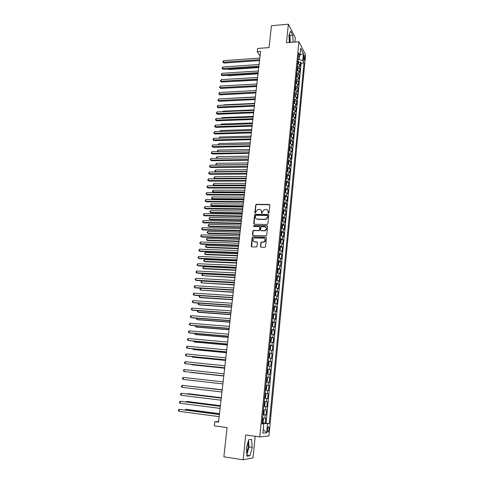 <?xml version="1.0" encoding="UTF-8"?>
<svg xmlns="http://www.w3.org/2000/svg" width="484" height="484" viewBox="0 0 484 484"><rect width="100%" height="100%" fill="white"/><g stroke="black" fill="none" stroke-linecap="round" stroke-linejoin="round"><path stroke-width="0.73" d="M268.469 213.329L269.025 212.833L269.818 205.18L269.183 204.454L256.339 204.333L255.703 205.028L254.88 212.615L255.431 213.111L255.969 211.647L257.948 209.439L259.521 209.403C260.87 209.56 261.541 210.334 261.529 211.726L261.427 212.718L261.995 213.214L262.522 211.744L264.5 209.53L266.097 209.487C267.458 209.645 268.136 210.425 268.13 211.823L268.027 212.815L268.469 213.329M246.689 452.619L248.183 446.986L247.996 442.201M269.001 429.332L268.759 426.912C268.203 426.501 267.773 427.348 267.464 429.453L267.706 431.885C268.263 432.291 268.699 431.444 269.001 429.332M288.99 35.144L289.704 42.459M260.452 246.441L261.094 247.203L264.718 247.33L265.516 246.616L266.418 237.91L265.776 237.154L252.715 236.827L252.17 237.499L251.226 246.132L251.855 246.888L256.478 246.991L256.986 246.326L257.385 242.611L256.75 241.855L254.602 241.788C252.485 240.82 252.406 239.55 254.36 237.977L263.465 238.122C265.589 239.06 265.698 240.33 263.786 241.933L261.372 242.054L260.846 242.72L260.452 246.441L260.852 247.155M294.877 42.047L295.313 37.734L288.385 24.2L271.439 25.706L269.025 47.595L257.597 48.467L257.228 51.679L260.58 51.425L218.544 422.169L214.811 421.667L214.333 425.853L227.099 427.608L223.874 456.823L243.143 459.8L253.017 457.87L255.189 436.272M288.385 24.2L286.461 42.713L298.937 41.733L259.763 436.913L245.721 434.947L243.143 459.8M267.095 224.509L267.882 223.796L268.771 215.235L268.136 214.497L255.401 214.297L254.62 214.999L253.695 223.493L254.318 224.231L267.095 224.509M267.604 226.53L266.702 235.157L266.17 235.835L253.096 235.514L252.466 234.764L252.866 231.098L253.428 230.42L258.819 230.517L259.606 229.809L259.866 227.371L259.236 226.627L253.858 226.506L253.822 225.514L266.962 225.78L267.604 226.53M262.153 422.78L265.238 423.185L265.722 418.23L264.833 418.255L265.159 414.945L262.945 414.776M262.969 414.54L266.043 414.933L266.527 410.002L265.643 409.996L265.964 406.705L263.762 406.512M263.78 406.348L266.847 406.723L267.325 401.823L266.448 401.781L266.769 398.507L264.573 398.29M264.585 398.199L267.646 398.562L268.118 393.686L267.247 393.613L267.567 390.352L265.383 390.116L268.438 390.443L268.91 385.591L265.861 385.252M265.861 385.234L268.045 385.488L268.366 382.251L269.225 382.366L269.697 377.544L266.654 377.217M266.666 377.133L268.838 377.405L269.152 374.186L270.012 374.338L270.483 369.54L267.446 369.225M267.458 369.074L269.624 369.371L269.939 366.17L270.792 366.346L271.258 361.578L268.233 361.282M268.251 361.058L270.411 361.379L270.725 358.19L271.566 358.402L272.032 353.659L269.013 353.374M269.037 353.09L271.191 353.429L271.5 350.259L272.341 350.501L272.801 345.782L269.788 345.516M269.824 345.159L271.966 345.522L272.274 342.369L273.109 342.642L273.569 337.947L270.562 337.693M270.604 337.275L272.734 337.657L273.043 334.523L273.871 334.825L274.331 330.155L271.33 329.913L272.159 330.983L271.929 333.325L270.943 333.827M271.379 329.435L273.502 329.834L273.811 326.718L274.634 327.051L275.087 322.404L272.413 322.205M272.147 321.63L274.265 322.06L274.567 318.956L275.39 319.319L275.844 314.697L272.867 314.376M272.916 313.874L275.027 314.322L275.329 311.236L276.14 311.623L276.594 307.025L274.089 306.862M273.678 306.154L275.777 306.62L276.08 303.553L276.89 303.97L277.338 299.402L274.858 299.245M274.434 298.483L276.527 298.967L276.83 295.918L277.635 296.359L278.082 291.816L275.626 291.671M275.19 290.848L277.278 291.35L277.574 288.319L278.373 288.791L278.814 284.265L276.388 284.132M275.94 283.249L278.022 283.775L278.318 280.756L279.111 281.258L279.552 276.757L277.144 276.636M276.685 275.692L278.76 276.243L279.05 273.236L279.843 273.769L280.278 269.292L277.895 269.183M277.429 268.178L279.492 268.747L279.788 265.758L280.575 266.315L281.01 261.862L278.645 261.759M278.167 260.707L280.224 261.287L280.514 258.317L281.295 258.898L281.73 254.469L279.389 254.384M278.905 253.271L280.95 253.87L281.24 250.918L282.021 251.523L282.45 247.118L280.127 247.04M279.631 245.872L281.676 246.495L281.966 243.555L282.735 244.19L283.164 239.804L280.859 239.737M280.363 238.515L282.396 239.156L282.68 236.228L283.449 236.888L283.878 232.526L281.591 232.471M281.083 231.195L283.11 231.854L283.394 228.944L284.156 229.628L284.58 225.29L282.317 225.242M281.803 223.911L283.824 224.588L284.108 221.696L284.864 222.404L285.288 218.09L283.043 218.048M282.517 216.669L284.531 217.364L284.816 214.485L285.566 215.217L285.99 210.921L283.757 210.891M283.231 209.457L285.239 210.171L285.518 207.309L286.268 208.066L286.685 203.794L284.471 203.776M283.939 202.288L285.941 203.02L286.219 200.17L286.964 200.957L287.375 196.704L285.185 196.692M284.646 195.155L286.637 195.905L286.915 193.068L287.653 193.878L288.065 189.649L285.887 189.643M285.348 188.058L287.333 188.827L287.605 186.001L288.343 186.836L288.754 182.631L286.589 182.631M286.044 180.998L288.022 181.784L288.295 178.977L289.027 179.83L289.438 175.644L287.29 175.656M286.74 173.974L288.706 174.772L288.984 171.983L289.71 172.861L290.116 168.698L287.986 168.716M287.429 166.986L289.39 167.803L289.662 165.026L290.388 165.927L290.793 161.783L288.676 161.813M288.113 160.035L290.073 160.863L290.346 158.099L291.059 159.03L291.465 154.904L289.359 154.941M288.797 153.113L290.751 153.966L291.017 151.214L291.731 152.164L292.13 148.062L290.043 148.104M289.48 146.235L291.422 147.1L291.689 144.359L292.403 145.333L292.796 141.249L290.727 141.304M290.152 139.386L292.094 140.263L292.36 137.541L293.062 138.539L293.461 134.473L291.398 134.534M290.83 132.568L292.76 133.469L293.026 130.759L293.727 131.775L294.121 127.734L292.07 127.8M291.495 125.792L293.425 126.705L293.685 124.007L294.381 125.047L294.774 121.024L292.741 121.097M292.167 119.046L294.084 119.972L294.345 117.291L295.04 118.35L295.428 114.345L293.407 114.43M292.826 112.33L294.738 113.274L294.998 110.606L295.688 111.689L296.081 107.708L294.066 107.793M293.486 105.651L295.391 106.613L295.651 103.957L296.335 105.058L296.722 101.095L294.726 101.186M294.145 99.008L296.045 99.982L296.299 97.338L296.982 98.458L297.37 94.519L295.379 94.616M294.798 92.396L296.692 93.382L296.946 90.75L297.624 91.893L298.005 87.973L296.033 88.076M295.446 85.813L297.333 86.817L297.587 84.198L298.265 85.365L298.646 81.457L296.68 81.572M296.093 79.267L297.975 80.283L298.229 77.682L298.9 78.862L299.275 74.978L297.327 75.099M296.74 72.751L298.61 73.78L298.864 71.19L299.529 72.394L299.911 68.528L299.245 67.312L297.382 66.266M297.969 68.655L299.911 68.528M303.625 56.205L303.952 60.815L304.714 58.322L304.248 55.115L303.625 56.205M298.937 41.733L305.586 54.825L268.959 435.909L259.763 436.913M265.238 423.185L269.225 423.567L303.988 63.047L302.748 60.681L299.287 59.502L298.041 59.586M269.225 423.567L267.543 423.657L266.654 432.841L262.885 433.198L263.804 423.851L262.038 423.948L298.695 52.95L299.989 55.424L300.691 48.279L303.432 53.621L302.748 60.681M266.049 423.143L301.139 63.235L300.534 62.109L300.159 65.957L299.499 64.735L297.636 63.682M298.61 73.78L299.275 74.978M297.975 80.283L298.646 81.457M297.333 86.817L298.005 87.973M296.692 93.382L297.37 94.519M296.045 99.982L296.722 101.095M295.391 106.613L296.081 107.708M294.738 113.274L295.428 114.345M294.084 119.972L294.774 121.024M293.425 126.705L294.121 127.734M292.76 133.469L293.461 134.473M292.094 140.263L292.796 141.249M291.422 147.1L292.13 148.062M290.751 153.966L291.465 154.904M290.073 160.863L290.793 161.783M289.39 167.803L290.116 168.698M288.706 174.772L289.438 175.644M288.022 181.784L288.754 182.631M287.333 188.827L288.065 189.649M286.637 195.905L287.375 196.704M285.941 203.02L286.685 203.794M285.239 210.171L285.99 210.921M284.531 217.364L285.288 218.09M283.824 224.588L284.58 225.29M283.11 231.854L283.878 232.526M282.396 239.156L283.164 239.804M281.676 246.495L282.45 247.118M280.95 253.87L281.73 254.469M280.224 261.287L281.01 261.862M279.492 268.747L280.278 269.292M278.76 276.243L279.552 276.757M278.022 283.775L278.814 284.265M277.278 291.35L278.082 291.816M276.527 298.967L277.338 299.402M275.777 306.62L276.594 307.025M275.027 314.322L275.844 314.697M274.265 322.06L275.087 322.404M273.502 329.834L274.331 330.155M272.734 337.657L273.569 337.947M271.966 345.522L272.801 345.782M271.191 353.429L272.032 353.659M270.411 361.379L271.258 361.578M269.624 369.371L270.483 369.54M268.838 377.405L269.697 377.544M268.045 385.488L268.91 385.591M268.438 390.443L267.567 390.352M267.646 398.562L266.769 398.507M266.847 406.723L265.964 406.705M266.043 414.933L265.159 414.945M263.465 423.778L263.514 423.3L262.122 423.119M299.287 59.502L299.663 55.684M218.617 421.534L214.811 421.667M257.228 51.679L260.047 56.096M298.604 62.242L300.534 62.109M301.139 63.235L303.988 63.047M298.319 56.737L299.989 55.424M298.864 71.19L296.994 70.156M298.229 77.682L296.353 76.653M297.587 84.198L295.706 83.194M296.946 90.75L295.058 89.758M296.299 97.338L294.405 96.358M295.651 103.957L293.752 102.989M294.998 110.606L293.092 109.656M294.345 117.291L292.433 116.354M293.685 124.007L291.767 123.087M293.026 130.759L291.096 129.857M292.36 137.541L290.424 136.657M291.689 144.359L289.747 143.488M291.017 151.214L289.069 150.361M290.346 158.099L288.391 157.264M289.662 165.026L287.702 164.197M288.984 171.983L287.012 171.179M288.295 178.977L286.425 178.203M287.605 186.001L285.627 185.233M286.915 193.068L284.925 192.311M286.219 200.17L284.223 199.432M285.518 207.309L283.515 206.589M284.816 214.485L282.807 213.777M284.108 221.696L282.087 221.006M283.394 228.944L281.373 228.279M282.68 236.228L280.647 235.581M281.966 243.555L279.927 242.926M281.24 250.918L279.195 250.307M280.514 258.317L278.463 257.724M279.788 265.758L277.743 265.008M279.05 273.236L276.987 272.686M278.318 280.756L276.237 280.224M277.574 288.319L275.493 287.805M276.83 295.918L274.737 295.421M276.08 303.553L273.98 303.081M275.329 311.236L273.218 310.782M274.567 318.956L272.456 318.526M273.811 326.718L271.687 326.307M273.043 334.523L270.913 334.135M272.274 342.369L270.132 342M271.5 350.259L269.352 349.914M270.725 358.19L268.566 357.864M269.939 366.17L267.779 365.862M269.152 374.186L266.98 373.902M268.366 382.251L266.182 381.991M265.057 393.383L267.247 393.613M264.252 401.575L266.448 401.781M263.435 409.815L265.643 409.996M263.804 423.851L262.086 423.47M262.618 418.097L264.833 418.255M263.514 423.3L267.543 423.657M300.044 54.88L303.432 53.621M266.654 432.841L263.254 429.471M293.098 42.193L292.735 35.211L290.642 31.157L288.948 35.253L289.329 42.489M249.95 455.686L252.224 447.325L251.601 439.436L248.673 439.781L246.326 448.208L246.979 456.231L249.95 455.686L246.9 455.226M290.291 42.41L289.922 35.447L289.335 34.322M289.922 35.447L292.735 35.211M246.864 454.815L249.06 446.859L248.528 440.283M249.06 446.859L252.224 447.325M268.305 213.299L268.36 212.034L267.591 210.135M260.979 210.026L261.765 211.938L261.711 213.196M269.721 204.756L256.581 204.55L255.945 205.24L255.171 213.099M268.668 214.781L255.467 214.521L254.862 215.205L254.064 224.177M267.694 216.015L267.247 215.501L256.06 215.313L255.516 215.81L255.401 216.85C255.389 218.248 256.054 219.028 257.409 219.198L265.704 219.258L267.585 217.062L267.924 216.221L267.64 215.737M256.248 218.816L257.409 219.198M267.924 216.221L267.815 217.268L265.934 219.458L257.645 219.397M259.739 226.887L260.102 227.565L259.847 229.997L259.291 230.674L253.894 230.578L253.108 231.285L252.854 235.46M267.477 226.046L254.215 225.689L253.731 226.482M264.216 230.65L264.851 230.559C266.847 228.986 266.769 227.716 264.621 226.754L261.427 226.712L260.858 227.395L260.604 229.833L261.239 230.578L265.081 230.753C266.732 229.779 266.98 228.611 265.825 227.256M264.445 230.844L261.475 230.771M264.621 238.588C265.825 239.901 265.625 241.074 264.022 242.115L261.608 242.23L261.088 242.901L260.695 246.616M253.749 241.54L254.602 241.788M257.234 242.085L254.844 241.97M266.279 237.402L252.957 237.009L252.412 237.68L251.638 246.84M298.459 63.936L298.622 62.303L297.938 60.621M228.454 69.012L228.853 69.545L258.746 67.572M297.739 62.617L297.817 61.843M228.853 69.545L228.115 69.037M259.642 59.689L223.348 62.242L223.547 60.669L259.823 58.086M259.539 60.585L223.971 63.071L222.767 62.079L223.547 60.669M223.971 63.071L222.767 62.079M297.823 70.404L297.987 68.734L297.303 67.064M227.782 75.347L228.079 75.74L258.032 73.864M297.103 69.067L297.176 68.292M228.079 75.74L227.541 75.365M297.182 76.908L297.351 75.201L296.662 73.544M227.111 81.711L257.319 80.187M296.462 75.558L296.541 74.778M227.305 81.959L226.966 81.723M296.541 83.436L296.71 81.693L296.014 80.054M226.452 88.112L256.599 86.539M295.815 82.074L295.893 81.294M295.893 90L296.069 88.221L295.373 86.594M295.167 88.626L295.246 87.84M258.91 66.12L222.549 68.553L222.749 66.974L259.097 64.511M258.813 67.004L223.172 69.363L221.962 68.377L222.749 66.974M223.172 69.363L221.962 68.377M258.178 72.582L221.745 74.887L221.944 73.302L258.365 70.966M258.081 73.447L222.374 75.685L221.158 74.705L221.944 73.302M222.374 75.685L221.158 74.705M257.446 79.08L220.934 81.252L221.14 79.66L257.627 77.452M257.349 79.927L221.569 82.038L220.353 81.064L221.14 79.66M221.569 82.038L220.353 81.064M256.702 85.601L220.123 87.652L220.329 86.049L256.889 83.968M256.611 86.436L220.758 88.427L219.536 87.453L220.329 86.049M220.758 88.427L219.536 87.453M295.24 96.6L295.421 94.779L294.72 93.164M294.52 95.209L294.599 94.416M255.419 96.945L224.522 98.633M255.957 92.16L219.306 94.078L219.512 92.468L256.145 90.52M255.867 92.976L219.948 94.84L218.72 93.872L219.512 92.468M219.948 94.84L218.72 93.872M294.587 103.231L294.774 101.374L294.066 99.771M293.867 101.828L293.945 101.029M254.687 103.401L223.747 104.822L223.711 105.137M223.439 105.149L223.747 104.822M255.213 98.754L218.484 100.539L218.689 98.924L255.401 97.102M255.122 99.553L219.131 101.289L217.897 100.321L218.689 98.924M219.131 101.289L217.897 100.321M293.933 109.892L294.121 107.999L293.413 106.407M293.207 108.477L293.286 107.672M253.949 109.886L222.955 111.199L222.894 111.671M222.477 111.689L222.955 111.199M254.463 105.373L217.661 107.031L217.867 105.403L254.651 103.715M254.372 106.159L218.308 107.763L217.074 106.801L217.867 105.403M218.308 107.763L217.074 106.801M293.274 116.59L293.461 114.654L292.753 113.081M292.548 115.156L292.626 114.351M253.211 116.396L222.15 117.606L222.071 118.241M221.515 118.259L222.15 117.606M253.707 112.034L216.832 113.552L217.038 111.919L253.894 110.364M253.622 112.796L217.485 114.272L216.245 113.317L217.038 111.919M217.485 114.272L216.245 113.317M292.608 123.317L292.802 121.345L292.094 119.784M291.882 121.871L291.967 121.067M252.473 122.948L221.351 124.043L221.248 124.842M220.631 124.86L221.351 124.043M252.951 118.719L215.997 120.105L216.209 118.465L253.138 117.043M252.866 119.469L216.657 120.812L215.41 119.857L216.209 118.465M216.657 120.812L215.41 119.857M291.943 130.081L292.142 128.066L291.422 126.524M291.217 128.623L291.301 127.806M251.722 129.524L220.541 130.505L220.42 131.473M219.803 131.491L220.541 130.505M252.188 125.441L215.162 126.693L215.374 125.041L252.376 123.759M252.103 126.173L215.822 127.383L214.575 126.433L215.374 125.041M215.822 127.383L214.575 126.433M291.247 136.869L291.477 134.824L290.757 133.3M290.545 135.405L290.63 134.588M250.972 136.137L219.73 137.002L219.591 138.14M218.968 138.152L219.73 137.002M251.42 132.199L214.321 133.312L214.533 131.654L251.613 130.505M251.341 132.912L214.981 133.989L213.734 133.046L214.533 131.654M214.981 133.989L213.734 133.046M290.533 143.688L290.805 141.618L290.085 140.106M289.874 142.217L289.958 141.401M250.222 142.78L218.913 143.536L218.75 144.837M218.133 144.849L218.913 143.536M250.651 138.987L213.474 139.961L213.686 138.297L250.845 137.287M250.573 139.682L214.14 140.626L212.887 139.682L213.686 138.297M214.14 140.626L212.887 139.682M289.813 150.542L290.134 148.443L289.408 146.942M289.196 149.072L289.281 148.249M249.466 149.453L218.096 150.094L217.915 151.565M217.437 151.577L217.389 150.79L218.096 150.094M289.099 157.433L289.462 155.303L288.73 153.821M288.518 155.957L288.597 155.128M248.703 156.163L217.274 156.683L217.068 158.328M216.82 158.335L216.566 157.379L217.274 156.683M217.05 158.328L216.481 158.038M288.379 164.36L288.779 162.201L288.047 160.73M287.835 162.878L287.913 162.043M247.941 162.908L216.445 163.308L216.239 164.971L247.748 164.596M216.251 165.129L215.652 164.663L216.445 163.308M215.652 164.663L216.408 165.129M287.659 171.318L288.101 169.128L287.357 167.676M287.145 169.836L287.23 168.995M247.173 169.684L215.616 169.969L215.404 171.638L246.979 171.384M215.689 171.959L214.823 171.318L215.616 169.969M214.823 171.318L215.773 171.959M286.933 178.318L287.411 176.091L286.667 174.651M286.455 176.823L286.54 175.982M246.398 176.491L214.781 176.654L214.569 178.33L246.205 178.197M215.12 178.826L213.982 178.003L214.781 176.654M213.982 178.003L215.144 178.826M286.213 185.354L286.722 183.091L285.977 181.669M245.624 183.333L213.94 183.376L213.728 185.063L214.394 185.614L245.364 185.608M285.76 183.853L285.844 183.006M214.394 185.614L213.148 184.725L213.728 185.063L245.43 185.051M213.148 184.725L213.94 183.376M285.487 192.432L286.032 190.127L285.282 188.724M244.843 190.212L213.099 190.133L212.887 191.827L213.553 192.36L244.589 192.481M285.064 190.914L285.149 190.067M213.553 192.36L212.301 191.476L212.887 191.827L244.65 191.936M212.301 191.476L213.099 190.133M284.761 199.541L285.336 197.2L284.58 195.808M244.057 197.121L212.246 196.921L212.034 198.621L212.706 199.142L243.803 199.378M284.362 198.017L284.447 197.163M212.706 199.142L211.454 198.258L212.034 198.621L243.863 198.857M211.454 198.258L212.246 196.921M284.029 206.692L284.423 206.45L284.634 204.308L283.878 202.935M243.27 204.073L211.399 203.74L211.181 205.452L211.859 205.954L243.016 206.317M283.654 205.149L283.739 204.29M211.859 205.954L210.601 205.077L211.181 205.452L243.077 205.815M210.601 205.077L211.399 203.74M283.297 213.874L283.721 213.607L283.933 211.454L283.17 210.098M283.122 213.837L282.813 213.692M242.478 211.048L210.54 210.594L210.328 212.313L211.006 212.803L242.23 213.287M282.946 212.325L283.031 211.46M211.006 212.803L209.741 211.931L210.328 212.313L242.284 212.803M209.741 211.931L210.54 210.594M282.565 221.097L283.013 220.795L283.225 218.635L282.456 217.292M282.45 221.073L282.099 220.91M241.685 218.066L209.681 217.485L209.463 219.21L210.147 219.682L241.431 220.293M282.239 219.536L282.323 218.665M210.147 219.682L208.882 218.816L209.463 219.21L241.486 219.827M208.882 218.816L209.681 217.485M281.827 228.357L282.299 228.031L282.511 225.853L281.742 224.528M281.773 228.351L281.385 228.164M240.887 225.121L208.816 224.407L208.598 226.143L209.282 226.597L240.633 227.335M281.519 226.778L281.603 225.907M208.816 224.407L208.011 225.738L208.598 226.143L240.687 226.887M280.666 235.454L281.585 235.297L281.797 233.113L281.022 231.806M240.082 232.205L207.951 231.364L207.733 233.107L208.416 233.548L239.834 234.413M280.799 234.068L280.889 233.191M207.951 231.364L207.231 231.999L207.146 232.695L207.733 233.107L239.882 233.984M280.248 242.98L280.865 242.599L281.077 240.403L280.303 239.114M280.363 242.986L279.94 242.786M239.271 239.332L207.073 238.352L206.856 240.106L207.545 240.53L239.023 241.528M280.079 241.389L280.163 240.506M207.073 238.352L206.269 239.683L206.856 240.106L239.072 241.117M279.383 250.337L280.139 249.944L280.357 247.735L279.577 246.465M279.637 250.343L279.207 250.155M238.461 246.489L206.196 245.382L205.978 247.142L206.674 247.554L238.213 248.673M279.347 248.752L279.437 247.862M206.196 245.382L205.476 246.005L205.391 246.707L205.978 247.142L238.261 248.286M278.475 257.73L279.413 257.325L279.631 255.104L278.844 253.852M278.905 257.748L278.481 257.561M237.644 253.689L205.313 252.442L205.095 254.215L205.797 254.608L237.402 255.861M278.621 256.151L278.705 255.262M205.313 252.442L204.508 253.767L205.095 254.215L237.444 255.492M278.548 261.487L278.185 265.171L278.681 264.748L278.905 262.516L278.112 261.281M236.827 260.918L204.429 259.539L204.206 261.324L204.913 261.699L236.579 263.084M277.883 263.586L277.973 262.697M204.429 259.539L203.619 260.864L204.206 261.324L236.622 262.733M276.987 272.643L277.949 272.208L278.167 269.963L277.374 268.747M277.435 272.661L277.005 272.492M236.004 268.19L203.54 266.672L203.316 268.463L204.024 268.82L235.756 270.344M277.144 271.064L277.235 270.169M203.54 266.672L202.729 267.991L203.316 268.463L235.793 270.012M276.243 280.157L277.211 279.704L277.429 277.453L276.63 276.249M277.078 276.443L276.709 280.169L276.261 280.018M235.176 275.499L202.645 273.841L202.421 275.644L234.934 277.641M276.4 278.584L276.491 277.683M202.645 273.841L201.919 274.44L201.834 275.16L202.421 275.644L234.964 277.332M275.499 287.714L276.467 287.242L276.691 284.979L275.886 283.793M275.947 287.738L275.511 287.581M234.341 282.844L201.743 281.047L201.519 282.856L234.099 284.973M275.656 286.141L275.747 285.233M201.743 281.047L200.933 282.36L201.519 282.856L234.135 284.683M274.749 295.307L275.723 294.823L275.947 292.542L275.136 291.38M275.584 291.556L275.214 295.325L274.761 295.186M233.506 290.225L200.842 288.289L200.612 290.11L233.264 292.342M274.906 293.74L274.997 292.826M200.842 288.289L200.116 288.875L200.025 289.601L200.612 290.11L233.294 292.076M273.992 302.942L274.972 302.439L275.196 300.147L274.386 299.003M274.446 302.972L274.004 302.833M199.916 295.676L199.704 297.394L200.424 297.684L232.423 299.753M274.15 301.375L274.24 300.461M199.807 295.663L199.118 296.88L199.704 297.394L232.453 299.511M273.236 310.619L274.216 310.099L274.44 307.794L273.623 306.674M274.077 306.832L273.702 310.637L273.248 310.522M198.984 303.147L198.791 304.72L199.517 304.993L231.582 307.201M273.393 309.058L273.484 308.133M198.706 303.129L198.198 304.194L198.791 304.72L231.606 306.977M272.474 318.339L272.928 318.369L272.48 318.248M272.928 318.369L273.46 317.8L273.684 315.483L273.309 314.509M198.047 310.668L197.871 312.083L198.603 312.337L230.729 314.691M272.625 316.778L272.722 315.846M197.593 310.631L197.278 311.545L197.871 312.083L230.753 314.485M271.706 326.095L272.698 325.538L272.922 323.215L272.099 322.126M272.159 326.131L271.718 326.016M197.103 318.218L196.946 319.482L197.684 319.718L229.876 322.217M271.863 324.54L271.954 323.602M196.474 318.169L196.359 318.932L196.946 319.482L229.9 322.035M270.937 333.899L271.403 333.924L271.79 330.052M196.153 325.811L196.014 326.924L196.758 327.142L229.017 329.779M271.088 332.339L271.185 331.401M195.5 325.762L195.427 326.355L196.014 326.924L229.035 329.622M270.163 341.74L271.161 341.147L271.391 338.794L270.556 337.747M270.616 341.783L270.169 341.68M195.203 333.446L195.082 334.402L195.826 334.595L228.158 337.384M271.016 337.874L270.635 341.764M270.592 339.278L270.314 340.185M194.55 333.391L195.082 334.402L228.17 337.251M269.382 349.629L270.381 349.012L270.616 346.647L269.776 345.624M269.842 349.666L269.388 349.575M194.241 341.123L194.144 341.916L194.895 342.091L227.292 345.031M269.534 348.075L269.63 347.125M193.588 341.063L194.144 341.916L227.305 344.917M268.596 357.555L269.606 356.926L269.836 354.548L268.995 353.544M269.056 357.597L268.602 357.519M193.279 348.837L193.201 349.466L193.957 349.629L226.421 352.715M268.753 356.006L268.844 355.05M192.62 348.776L193.201 349.466L226.427 352.624M267.809 365.529L268.82 364.875L269.056 362.486L268.209 361.5M268.269 365.571L267.815 365.499M192.311 356.593L192.251 357.065L193.013 357.204L225.544 360.441M268.245 363.048L267.967 363.98M191.749 356.539L192.251 357.065L225.55 360.374M267.483 373.587L267.023 373.521L267.483 373.587L268.033 372.874L268.269 370.466L267.416 369.504M191.337 364.391L192.063 364.815L224.661 368.209M267.174 371.996L267.265 371.028M190.98 364.355L224.667 368.161M266.684 381.652L266.224 381.592L266.684 381.652L267.241 380.908L267.483 378.494L266.623 377.55M191.107 372.474L223.777 376.014L191.107 372.474M266.66 379.111L266.375 380.055M265.42 389.705L265.885 389.753L266.448 388.991L266.684 386.565L265.825 385.645M265.861 387.206L265.764 388.18M264.615 397.866L265.643 397.122L265.885 394.678L265.486 393.825L265.02 393.782M265.486 393.825L265.02 393.77M222.216 389.777L188.633 386.05M264.96 396.329L264.869 395.331M222.216 389.801L188.451 386.026M263.804 406.07L264.276 406.1L264.839 405.296L265.081 402.839L264.675 401.998L264.21 401.962M264.675 401.998L264.216 401.944M221.321 397.703L188.457 393.728L187.641 394.006M264.149 404.521L264.337 403.577M221.315 397.745L187.683 393.68L187.26 393.958M262.987 414.316L263.459 414.34L264.034 413.511L264.276 411.043L263.399 410.184M263.478 414.316L263.877 410.232L263.399 410.154M220.414 405.665L187.489 401.532L186.703 401.502L186.642 402.004M263.145 412.749L263.532 411.805M220.408 405.737L186.703 401.502L186.056 401.932M262.171 422.611L262.643 422.623L263.217 421.776L263.465 419.289L263.054 418.478L262.582 418.46M263.054 418.478L262.588 418.418M219.506 413.675L186.509 409.379L185.723 409.373L185.638 410.045M262.522 421.044L262.425 420.033M219.494 413.772L185.723 409.373L184.967 409.96M249.877 145.811L212.627 146.646L212.839 144.976L250.071 144.105M249.798 146.489L213.299 147.293L212.04 146.362L212.839 144.976M213.299 147.293L212.04 146.362M249.097 152.672L211.774 153.361L211.986 151.68L249.296 150.954M249.024 153.331L212.446 153.997L211.187 153.065L211.986 151.68M212.446 153.997L211.187 153.065M248.316 159.563L210.915 160.113L211.133 158.425L248.516 157.838M248.244 160.21L211.593 160.73L210.328 159.805L211.133 158.425M211.593 160.73L210.328 159.805M247.53 166.496L210.056 166.895L210.274 165.201L247.729 164.76M247.463 167.119L210.734 167.5L209.469 166.581L210.274 165.201M210.734 167.5L209.469 166.581M246.743 173.46L209.191 173.714L209.409 172.008L246.943 171.711M246.677 174.065L209.874 174.3L208.604 173.387L209.409 172.008M209.874 174.3L208.604 173.387M245.951 180.459L208.32 180.568L208.537 178.85L246.15 178.705M245.884 181.04L209.009 181.137L207.733 180.229L208.537 178.85M209.009 181.137L207.733 180.229M245.152 187.489L207.442 187.453L207.666 185.729L245.352 185.729M245.085 188.058L208.138 188.01L206.856 187.102L207.666 185.729M208.138 188.01L206.856 187.102M244.347 194.562L206.565 194.374L206.783 192.638L244.553 192.789M244.287 195.112L207.261 194.913L205.978 194.011L206.783 192.638M207.261 194.913L205.978 194.011M243.543 201.671L205.682 201.326L205.906 199.583L243.748 199.886M243.482 202.197L206.384 201.852L205.095 200.957L205.906 199.583M206.384 201.852L205.095 200.957M242.732 208.81L204.792 208.32L205.016 206.565L242.938 207.025M242.678 209.324L205.5 208.828L204.206 207.932L205.016 206.565M205.5 208.828L204.206 207.932M241.921 215.991L203.903 215.344L204.127 213.583L242.127 214.194M241.867 216.481L204.611 215.834L203.31 214.95L204.127 213.583M204.611 215.834L203.31 214.95M241.105 223.209L203.002 222.404L203.232 220.637L241.304 221.406M241.05 223.681L203.716 222.882L202.415 221.999L203.232 220.637M240.282 230.469L202.1 229.501L202.33 227.722L240.487 228.648M240.227 230.916L202.82 229.96L201.513 229.083L202.33 227.722M239.453 237.759L201.199 236.634L201.423 234.849L239.659 235.932M239.405 238.188L201.919 237.075L200.606 236.204L201.423 234.849M238.624 245.092L200.285 243.803L200.515 242.006L238.83 243.252M238.576 245.497L201.011 244.226L199.698 243.361L200.515 242.006M237.783 252.46L199.372 251.008L199.602 249.206L237.995 250.615M237.741 252.848L200.098 251.414L198.779 250.555L199.602 249.206M236.948 259.866L198.452 258.25L198.682 256.435L237.154 258.008M236.906 260.235L199.184 258.644L197.859 257.791L198.682 256.435M236.101 267.313L197.526 265.534L197.756 263.707L236.313 265.45M236.065 267.658L198.265 265.904L196.934 265.057L197.756 263.707M235.254 274.797L196.595 272.849L196.831 271.016L235.466 272.922M235.218 275.124L197.339 273.206L196.008 272.359L196.099 271.627L196.831 271.016M234.401 282.323L195.663 280.206L195.893 278.361L234.613 280.442M234.365 282.626L196.407 280.545L195.07 279.704L195.893 278.361M233.542 289.892L194.725 287.599L194.955 285.748L233.754 287.992M233.512 290.17L195.469 287.919L194.132 287.085L194.223 286.346L194.955 285.748M232.677 297.497L193.775 295.028L194.017 293.171L232.895 295.591M232.653 297.751L194.532 295.331L193.189 294.508L193.279 293.764L194.017 293.171M231.812 305.144L192.832 302.5L193.068 300.631L232.03 303.226M231.788 305.374L193.588 302.784L192.239 301.962L192.336 301.217L193.068 300.631M230.941 312.827L191.876 310.008L192.112 308.127L231.158 310.903M230.916 313.039L192.638 310.274L191.283 309.464L191.38 308.707L192.112 308.127M230.063 320.559L190.914 317.558L191.156 315.671L230.287 318.623M230.045 320.747L191.682 317.806L190.327 316.996L190.418 316.24L191.156 315.671M229.186 328.327L189.952 325.145L190.194 323.245L229.404 326.379M229.168 328.491L190.726 325.375L189.359 324.57L189.456 323.814L190.194 323.245M228.297 336.138L188.984 332.774L189.226 330.862L228.521 334.178M228.285 336.277L189.758 332.98L188.391 332.187L188.488 331.425L189.226 330.862M227.407 343.991L188.01 340.446L188.252 338.522L227.631 342.025M227.395 344.106L188.79 340.633L187.417 339.847L187.514 339.078L188.252 338.522M226.512 351.886L187.03 348.153L187.278 346.223L226.736 349.908M226.5 351.983L187.816 348.323L186.437 347.542L186.534 346.768L187.278 346.223M225.611 359.824L186.044 355.903L186.292 353.961L225.84 357.839M225.604 359.896L186.836 356.049L185.451 355.274L185.553 354.5L186.292 353.961M224.709 367.81L185.057 363.696L185.305 361.742L224.933 365.807M224.703 367.852L185.85 363.823L184.464 363.054L184.561 362.274L185.305 361.742M223.796 375.832L184.059 371.531L184.307 369.564L224.025 373.823M223.796 375.856L184.059 371.531L183.466 370.871L183.569 370.091L184.307 369.564M222.882 383.903L183.061 379.402L183.309 377.429L223.112 381.882M183.061 379.402L182.468 378.736L182.571 377.95L183.309 377.429M222.198 389.959L182.305 385.337L222.192 389.983M182.057 387.321L181.464 386.637L181.561 385.845L182.305 385.337L182.057 387.321L221.962 392.016M221.273 398.084L181.294 393.286L221.273 398.132M181.04 395.277L180.453 394.581L180.55 393.788L181.294 393.286L181.04 395.277L221.037 400.177M220.347 406.245L180.284 401.278L220.341 406.324M180.024 403.281L179.437 402.573L179.534 401.768L180.284 401.278L180.024 403.281L220.105 408.375M219.421 414.461L179.262 409.313L219.409 414.558M179.007 411.327L178.414 410.601L178.517 409.797L179.262 409.313L179.007 411.327L219.173 416.627M299.245 67.312L299.499 64.735M303.456 58.407L304.714 58.322M303.583 59.786L304.581 59.72M298.053 63.791L298.325 61.014M297.412 70.259L297.69 67.457M296.771 76.762L297.055 73.925M296.129 83.296L296.408 80.429M295.482 89.861L295.766 86.963M294.829 96.461L295.119 93.533M294.175 103.092L294.466 100.134M293.516 109.759L293.812 106.764M292.856 116.456L293.153 113.431M292.191 123.19L292.493 120.129M291.525 129.954L291.828 126.862M290.854 136.754L291.162 133.626M290.182 143.585L290.491 140.427M289.505 150.451L289.819 147.263M288.821 157.354L289.142 154.13M288.137 164.294L288.458 161.033M287.448 171.269L287.774 167.972M286.758 178.275L287.085 174.948M286.062 185.324L286.395 181.954M285.366 192.402L285.699 189.002M284.665 199.517L285.003 196.081M283.957 206.674L284.302 203.201M283.249 213.861L283.594 210.352M282.535 221.091L282.886 217.546M281.821 228.357L282.172 224.776M281.101 235.654L281.458 232.042M280.375 242.974L280.732 239.344M279.649 250.337L280.012 246.689M278.923 257.736L279.28 254.07M277.447 272.649L277.816 268.947M275.965 287.726L276.334 283.981M274.458 302.96L274.833 299.173M272.94 318.357L273.321 314.533M272.177 326.119L272.553 322.271M269.854 349.654L270.241 345.745M269.074 357.585L269.461 353.653M268.287 365.553L268.674 361.602M267.495 373.569L267.888 369.601M266.702 381.634L267.095 377.635M265.897 389.735L266.297 385.718M265.099 397.884L265.492 393.849M264.288 406.082L264.688 402.016M262.661 422.605L263.06 418.497M268.281 426.846L268.759 426.912M303.898 55.14L304.248 55.115"/></g></svg>
